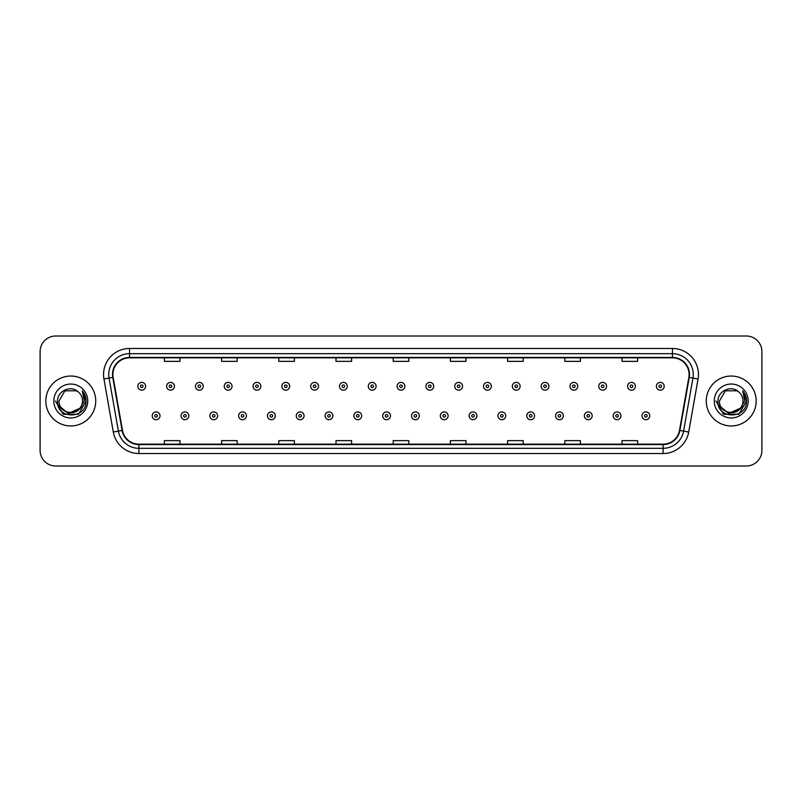 <?xml version="1.0" encoding="UTF-8"?>
<svg xmlns="http://www.w3.org/2000/svg" width="802" height="802" viewBox="0 0 802 802"><rect width="100%" height="100%" fill="white"/><g stroke="black" fill="none" stroke-linecap="round" stroke-linejoin="round"><path stroke-width="1.2" d="M45.824 401A24.962 24.962 0 0 0 70.787 425.962A24.962 24.962 0 0 0 95.739 401A24.962 24.962 0 0 0 70.787 376.038A24.962 24.962 0 0 0 45.824 401A24.962 24.962 0 0 0 70.787 425.962A24.962 24.962 0 0 0 95.739 401A24.962 24.962 0 0 0 70.787 376.038A24.962 24.962 0 0 0 45.824 401M706.261 401A24.962 24.962 0 0 0 731.213 425.962A24.962 24.962 0 0 0 756.176 401A24.962 24.962 0 0 0 731.213 376.038A24.962 24.962 0 0 0 706.261 401A24.962 24.962 0 0 0 731.213 425.962A24.962 24.962 0 0 0 756.176 401A24.962 24.962 0 0 0 731.213 376.038A24.962 24.962 0 0 0 706.261 401M112.902 374.474A16.642 16.642 0 0 1 129.543 357.842L672.457 357.842A16.642 16.642 0 0 1 688.848 377.371L679.494 430.413A16.642 16.642 0 0 1 663.104 444.158L138.896 444.158A16.642 16.642 0 0 1 122.505 430.413L113.152 377.371A16.642 16.642 0 0 1 112.902 374.474M112.491 374.474A17.053 17.053 0 0 0 112.751 377.441L122.104 430.484A17.053 17.053 0 0 0 138.896 444.579L663.104 444.579A17.053 17.053 0 0 0 679.895 430.484L689.249 377.441A17.053 17.053 0 0 0 672.457 357.421L129.543 357.421A17.053 17.053 0 0 0 112.491 374.474M103.939 378.995A26.005 26.005 0 0 1 129.543 348.479L672.457 348.479A26.005 26.005 0 0 1 698.061 378.995L688.707 432.037A26.005 26.005 0 0 1 663.104 453.521L138.896 453.521A26.005 26.005 0 0 1 113.293 432.037L103.939 378.995L109.062 378.093A20.802 20.802 0 0 1 129.543 353.682L672.457 353.682A20.802 20.802 0 0 1 692.938 378.093L683.585 431.135A20.802 20.802 0 0 1 663.104 448.318L138.896 448.318A20.802 20.802 0 0 1 118.415 431.135L109.062 378.093A20.802 20.802 0 0 1 108.741 374.474M761.9 351.597A15.599 15.599 0 0 0 746.301 335.998L55.699 335.998A15.599 15.599 0 0 0 40.1 351.597L40.1 450.403A15.599 15.599 0 0 0 55.699 466.002L746.301 466.002A15.599 15.599 0 0 0 761.9 450.403L761.9 351.597L761.9 450.403M679.895 430.484L683.585 431.135L692.938 378.093L698.061 378.995M393.201 357.842L393.201 361.361L408.799 361.361L408.799 357.842M335.998 357.842L335.998 361.361L351.597 361.361L351.597 357.842M278.795 357.842L278.795 361.361L294.394 361.361L294.394 357.842M221.593 357.842L221.593 361.361L237.191 361.361L237.191 357.842M164.39 357.842L164.39 361.361L179.989 361.361L179.989 357.842M450.403 357.842L450.403 361.361L466.002 361.361L466.002 357.842M507.606 357.842L507.606 361.361L523.205 361.361L523.205 357.842M564.808 357.842L564.808 361.361L580.407 361.361L580.407 357.842M622.011 357.842L622.011 361.361L637.61 361.361L637.61 357.842M408.799 444.158L408.799 440.639L393.201 440.639L393.201 444.158M351.597 444.158L351.597 440.639L335.998 440.639L335.998 444.158M294.394 444.158L294.394 440.639L278.795 440.639L278.795 444.158M237.191 444.158L237.191 440.639L221.593 440.639L221.593 444.158M179.989 444.158L179.989 440.639L164.39 440.639L164.39 444.158M466.002 444.158L466.002 440.639L450.403 440.639L450.403 444.158M523.205 444.158L523.205 440.639L507.606 440.639L507.606 444.158M580.407 444.158L580.407 440.639L564.808 440.639L564.808 444.158M637.61 444.158L637.61 440.639L622.011 440.639L622.011 444.158M40.1 351.597L40.1 450.403M746.301 335.998L55.699 335.998M55.699 466.002L746.301 466.002M145.613 386.283A3.9 3.9 0 0 1 141.713 390.183A3.9 3.9 0 0 1 137.814 386.283A3.9 3.9 0 0 1 141.713 382.384A3.9 3.9 0 0 1 145.613 386.283A3.9 3.9 0 0 0 141.713 382.384A3.9 3.9 0 0 0 137.814 386.283M152.22 415.817A3.9 3.9 0 0 1 156.119 411.917A3.9 3.9 0 0 1 160.019 415.817A3.9 3.9 0 0 1 156.119 419.717A3.9 3.9 0 0 1 152.22 415.817A3.9 3.9 0 0 0 156.119 419.717A3.9 3.9 0 0 0 160.019 415.817M174.425 386.283A3.9 3.9 0 0 1 170.525 390.183A3.9 3.9 0 0 1 166.626 386.283A3.9 3.9 0 0 1 170.525 382.384A3.9 3.9 0 0 1 174.425 386.283A3.9 3.9 0 0 0 170.525 382.384A3.9 3.9 0 0 0 166.626 386.283M203.237 386.283A3.9 3.9 0 0 1 199.337 390.183A3.9 3.9 0 0 1 195.437 386.283A3.9 3.9 0 0 1 199.337 382.384A3.9 3.9 0 0 1 203.237 386.283A3.9 3.9 0 0 0 199.337 382.384A3.9 3.9 0 0 0 195.437 386.283M232.039 386.283A3.9 3.9 0 0 1 228.139 390.183A3.9 3.9 0 0 1 224.239 386.283A3.9 3.9 0 0 1 228.139 382.384A3.9 3.9 0 0 1 232.039 386.283A3.9 3.9 0 0 0 228.139 382.384A3.9 3.9 0 0 0 224.239 386.283M260.85 386.283A3.9 3.9 0 0 1 256.951 390.183A3.9 3.9 0 0 1 253.051 386.283A3.9 3.9 0 0 1 256.951 382.384A3.9 3.9 0 0 1 260.85 386.283A3.9 3.9 0 0 0 256.951 382.384A3.9 3.9 0 0 0 253.051 386.283M181.031 415.817A3.9 3.9 0 0 1 184.931 411.917A3.9 3.9 0 0 1 188.831 415.817A3.9 3.9 0 0 1 184.931 419.717A3.9 3.9 0 0 1 181.031 415.817A3.9 3.9 0 0 0 184.931 419.717A3.9 3.9 0 0 0 188.831 415.817M209.833 415.817A3.9 3.9 0 0 1 213.733 411.917A3.9 3.9 0 0 1 217.643 415.817A3.9 3.9 0 0 1 213.733 419.717A3.9 3.9 0 0 1 209.833 415.817A3.9 3.9 0 0 0 213.733 419.717A3.9 3.9 0 0 0 217.643 415.817M238.645 415.817A3.9 3.9 0 0 1 242.545 411.917A3.9 3.9 0 0 1 246.445 415.817A3.9 3.9 0 0 1 242.545 419.717A3.9 3.9 0 0 1 238.645 415.817A3.9 3.9 0 0 0 242.545 419.717A3.9 3.9 0 0 0 246.445 415.817M82.536 401C83.258 416.168 58.305 416.168 59.027 401L64.902 390.815L76.661 390.815L78.486 392.118C71.268 384.559 57.383 390.785 57.513 401C56.19 419.145 85.614 419.626 86.085 401.882L86.115 401C86.065 397.14 84.781 393.762 82.265 390.845L84.29 401L79.789 408.549A11.759 11.759 0 0 0 82.536 401C83.258 416.168 58.305 416.168 59.027 401C58.305 416.168 83.258 416.168 82.536 401A11.759 11.759 0 0 0 78.486 392.118M79.789 408.549C73.553 416.99 58.416 411.596 59.027 401M80.541 407.927L68.28 413.481L57.874 404.81M53.824 401A16.952 16.952 0 0 0 70.787 417.952A16.952 16.952 0 0 0 87.739 401A16.952 16.952 0 0 0 70.787 384.048A16.952 16.952 0 0 0 53.824 401M82.265 390.845L86.105 401.441L85.393 396.358L86.105 401.441L85.393 396.358L86.105 401.441L82.375 390.975L86.105 401.441L82.375 390.975L86.115 401L78.446 414.273L63.117 414.273L55.448 401M82.375 390.975L86.105 401.451M742.973 401C743.695 416.168 718.742 416.168 719.464 401L725.339 390.815L737.098 390.815L738.923 392.118C731.705 384.559 717.82 390.785 717.95 401C716.627 419.145 746.05 419.626 746.522 401.882L746.552 401C746.502 397.14 745.218 393.762 742.702 390.845L744.727 401L740.226 408.549A11.759 11.759 0 0 0 742.973 401C743.695 416.168 718.742 416.168 719.464 401C718.742 416.168 743.695 416.168 742.973 401A11.759 11.759 0 0 0 738.923 392.118M740.226 408.549C733.99 416.99 718.853 411.596 719.464 401M740.978 407.927L728.717 413.481L718.311 404.81M714.261 401A16.952 16.952 0 0 0 731.213 417.952A16.952 16.952 0 0 0 748.176 401A16.952 16.952 0 0 0 731.213 384.048A16.952 16.952 0 0 0 714.261 401M742.702 390.845L746.542 401.441L745.83 396.358L746.542 401.441L745.83 396.358L746.542 401.441L742.812 390.975L746.542 401.441L742.812 390.975L746.552 401L738.883 414.273L723.554 414.273L715.885 401M742.812 390.975L746.542 401.451M289.662 386.283A3.9 3.9 0 0 1 285.763 390.183A3.9 3.9 0 0 1 281.863 386.283A3.9 3.9 0 0 1 285.763 382.384A3.9 3.9 0 0 1 289.662 386.283A3.9 3.9 0 0 0 285.763 382.384A3.9 3.9 0 0 0 281.863 386.283M318.474 386.283A3.9 3.9 0 0 1 314.574 390.183A3.9 3.9 0 0 1 310.675 386.283A3.9 3.9 0 0 1 314.574 382.384A3.9 3.9 0 0 1 318.474 386.283A3.9 3.9 0 0 0 314.574 382.384A3.9 3.9 0 0 0 310.675 386.283M347.276 386.283A3.9 3.9 0 0 1 343.376 390.183A3.9 3.9 0 0 1 339.477 386.283A3.9 3.9 0 0 1 343.376 382.384A3.9 3.9 0 0 1 347.276 386.283A3.9 3.9 0 0 0 343.376 382.384A3.9 3.9 0 0 0 339.477 386.283M267.457 415.817A3.9 3.9 0 0 1 271.357 411.917A3.9 3.9 0 0 1 275.256 415.817A3.9 3.9 0 0 1 271.357 419.717A3.9 3.9 0 0 1 267.457 415.817A3.9 3.9 0 0 0 271.357 419.717A3.9 3.9 0 0 0 275.256 415.817M296.269 415.817A3.9 3.9 0 0 1 300.169 411.917A3.9 3.9 0 0 1 304.068 415.817A3.9 3.9 0 0 1 300.169 419.717A3.9 3.9 0 0 1 296.269 415.817A3.9 3.9 0 0 0 300.169 419.717A3.9 3.9 0 0 0 304.068 415.817M325.081 415.817A3.9 3.9 0 0 1 328.98 411.917A3.9 3.9 0 0 1 332.88 415.817A3.9 3.9 0 0 1 328.98 419.717A3.9 3.9 0 0 1 325.081 415.817A3.9 3.9 0 0 0 328.98 419.717A3.9 3.9 0 0 0 332.88 415.817M376.088 386.283A3.9 3.9 0 0 1 372.188 390.183A3.9 3.9 0 0 1 368.288 386.283A3.9 3.9 0 0 1 372.188 382.384A3.9 3.9 0 0 1 376.088 386.283A3.9 3.9 0 0 0 372.188 382.384A3.9 3.9 0 0 0 368.288 386.283M404.9 386.283A3.9 3.9 0 0 1 401 390.183A3.9 3.9 0 0 1 397.1 386.283A3.9 3.9 0 0 1 401 382.384A3.9 3.9 0 0 1 404.9 386.283A3.9 3.9 0 0 0 401 382.384A3.9 3.9 0 0 0 397.1 386.283M433.712 386.283A3.9 3.9 0 0 1 429.812 390.183A3.9 3.9 0 0 1 425.912 386.283A3.9 3.9 0 0 1 429.812 382.384A3.9 3.9 0 0 1 433.712 386.283A3.9 3.9 0 0 0 429.812 382.384A3.9 3.9 0 0 0 425.912 386.283M462.523 386.283A3.9 3.9 0 0 1 458.624 390.183A3.9 3.9 0 0 1 454.724 386.283A3.9 3.9 0 0 1 458.624 382.384A3.9 3.9 0 0 1 462.523 386.283A3.9 3.9 0 0 0 458.624 382.384A3.9 3.9 0 0 0 454.724 386.283M491.325 386.283A3.9 3.9 0 0 1 487.426 390.183A3.9 3.9 0 0 1 483.526 386.283A3.9 3.9 0 0 1 487.426 382.384A3.9 3.9 0 0 1 491.325 386.283A3.9 3.9 0 0 0 487.426 382.384A3.9 3.9 0 0 0 483.526 386.283M353.882 415.817A3.9 3.9 0 0 1 357.782 411.917A3.9 3.9 0 0 1 361.682 415.817A3.9 3.9 0 0 1 357.782 419.717A3.9 3.9 0 0 1 353.882 415.817A3.9 3.9 0 0 0 357.782 419.717A3.9 3.9 0 0 0 361.682 415.817M382.694 415.817A3.9 3.9 0 0 1 386.594 411.917A3.9 3.9 0 0 1 390.494 415.817A3.9 3.9 0 0 1 386.594 419.717A3.9 3.9 0 0 1 382.694 415.817A3.9 3.9 0 0 0 386.594 419.717A3.9 3.9 0 0 0 390.494 415.817M411.506 415.817A3.9 3.9 0 0 1 415.406 411.917A3.9 3.9 0 0 1 419.306 415.817A3.9 3.9 0 0 1 415.406 419.717A3.9 3.9 0 0 1 411.506 415.817A3.9 3.9 0 0 0 415.406 419.717A3.9 3.9 0 0 0 419.306 415.817M440.318 415.817A3.9 3.9 0 0 1 444.218 411.917A3.9 3.9 0 0 1 448.117 415.817A3.9 3.9 0 0 1 444.218 419.717A3.9 3.9 0 0 1 440.318 415.817A3.9 3.9 0 0 0 444.218 419.717A3.9 3.9 0 0 0 448.117 415.817M469.12 415.817A3.9 3.9 0 0 1 473.02 411.917A3.9 3.9 0 0 1 476.919 415.817A3.9 3.9 0 0 1 473.02 419.717A3.9 3.9 0 0 1 469.12 415.817A3.9 3.9 0 0 0 473.02 419.717A3.9 3.9 0 0 0 476.919 415.817M520.137 386.283A3.9 3.9 0 0 1 516.237 390.183A3.9 3.9 0 0 1 512.338 386.283A3.9 3.9 0 0 1 516.237 382.384A3.9 3.9 0 0 1 520.137 386.283A3.9 3.9 0 0 0 516.237 382.384A3.9 3.9 0 0 0 512.338 386.283M548.949 386.283A3.9 3.9 0 0 1 545.049 390.183A3.9 3.9 0 0 1 541.149 386.283A3.9 3.9 0 0 1 545.049 382.384A3.9 3.9 0 0 1 548.949 386.283A3.9 3.9 0 0 0 545.049 382.384A3.9 3.9 0 0 0 541.149 386.283M577.761 386.283A3.9 3.9 0 0 1 573.861 390.183A3.9 3.9 0 0 1 569.961 386.283A3.9 3.9 0 0 1 573.861 382.384A3.9 3.9 0 0 1 577.761 386.283A3.9 3.9 0 0 0 573.861 382.384A3.9 3.9 0 0 0 569.961 386.283M606.563 386.283A3.9 3.9 0 0 1 602.663 390.183A3.9 3.9 0 0 1 598.763 386.283A3.9 3.9 0 0 1 602.663 382.384A3.9 3.9 0 0 1 606.563 386.283A3.9 3.9 0 0 0 602.663 382.384A3.9 3.9 0 0 0 598.763 386.283M635.374 386.283A3.9 3.9 0 0 1 631.475 390.183A3.9 3.9 0 0 1 627.575 386.283A3.9 3.9 0 0 1 631.475 382.384A3.9 3.9 0 0 1 635.374 386.283A3.9 3.9 0 0 0 631.475 382.384A3.9 3.9 0 0 0 627.575 386.283M664.186 386.283A3.9 3.9 0 0 1 660.287 390.183A3.9 3.9 0 0 1 656.387 386.283A3.9 3.9 0 0 1 660.287 382.384A3.9 3.9 0 0 1 664.186 386.283A3.9 3.9 0 0 0 660.287 382.384A3.9 3.9 0 0 0 656.387 386.283M497.932 415.817A3.9 3.9 0 0 1 501.831 411.917A3.9 3.9 0 0 1 505.731 415.817A3.9 3.9 0 0 1 501.831 419.717A3.9 3.9 0 0 1 497.932 415.817A3.9 3.9 0 0 0 501.831 419.717A3.9 3.9 0 0 0 505.731 415.817M526.744 415.817A3.9 3.9 0 0 1 530.643 411.917A3.9 3.9 0 0 1 534.543 415.817A3.9 3.9 0 0 1 530.643 419.717A3.9 3.9 0 0 1 526.744 415.817A3.9 3.9 0 0 0 530.643 419.717A3.9 3.9 0 0 0 534.543 415.817M555.555 415.817A3.9 3.9 0 0 1 559.455 411.917A3.9 3.9 0 0 1 563.355 415.817A3.9 3.9 0 0 1 559.455 419.717A3.9 3.9 0 0 1 555.555 415.817A3.9 3.9 0 0 0 559.455 419.717A3.9 3.9 0 0 0 563.355 415.817M584.357 415.817A3.9 3.9 0 0 1 588.267 411.917A3.9 3.9 0 0 1 592.167 415.817A3.9 3.9 0 0 1 588.267 419.717A3.9 3.9 0 0 1 584.357 415.817A3.9 3.9 0 0 0 588.267 419.717A3.9 3.9 0 0 0 592.167 415.817M613.169 415.817A3.9 3.9 0 0 1 617.069 411.917A3.9 3.9 0 0 1 620.969 415.817A3.9 3.9 0 0 1 617.069 419.717A3.9 3.9 0 0 1 613.169 415.817A3.9 3.9 0 0 0 617.069 419.717A3.9 3.9 0 0 0 620.969 415.817M641.981 415.817A3.9 3.9 0 0 1 645.881 411.917A3.9 3.9 0 0 1 649.78 415.817A3.9 3.9 0 0 1 645.881 419.717A3.9 3.9 0 0 1 641.981 415.817A3.9 3.9 0 0 0 645.881 419.717A3.9 3.9 0 0 0 649.78 415.817M672.457 348.479L672.457 357.421M109.062 378.093L112.751 377.441M138.896 453.521L138.896 444.579M663.104 444.579L663.104 453.521M113.293 432.037L122.104 430.484M689.249 377.441L692.938 378.093M129.543 348.479L129.543 357.421M683.585 431.135L688.707 432.037M140.41 386.283A1.303 1.303 0 0 0 141.713 387.587A1.303 1.303 0 0 0 143.017 386.283A1.303 1.303 0 0 0 141.713 384.98A1.303 1.303 0 0 0 140.41 386.283M157.423 415.817A1.303 1.303 0 0 0 156.119 414.524A1.303 1.303 0 0 0 154.816 415.817A1.303 1.303 0 0 0 156.119 417.12A1.303 1.303 0 0 0 157.423 415.817M169.222 386.283A1.303 1.303 0 0 0 170.525 387.587A1.303 1.303 0 0 0 171.818 386.283A1.303 1.303 0 0 0 170.525 384.98A1.303 1.303 0 0 0 169.222 386.283M198.034 386.283A1.303 1.303 0 0 0 199.337 387.587A1.303 1.303 0 0 0 200.63 386.283A1.303 1.303 0 0 0 199.337 384.98A1.303 1.303 0 0 0 198.034 386.283M226.846 386.283A1.303 1.303 0 0 0 228.139 387.587A1.303 1.303 0 0 0 229.442 386.283A1.303 1.303 0 0 0 228.139 384.98A1.303 1.303 0 0 0 226.846 386.283M255.648 386.283A1.303 1.303 0 0 0 256.951 387.587A1.303 1.303 0 0 0 258.254 386.283A1.303 1.303 0 0 0 256.951 384.98A1.303 1.303 0 0 0 255.648 386.283M186.224 415.817A1.303 1.303 0 0 0 184.931 414.524A1.303 1.303 0 0 0 183.628 415.817A1.303 1.303 0 0 0 184.931 417.12A1.303 1.303 0 0 0 186.224 415.817M215.036 415.817A1.303 1.303 0 0 0 213.733 414.524A1.303 1.303 0 0 0 212.44 415.817A1.303 1.303 0 0 0 213.733 417.12A1.303 1.303 0 0 0 215.036 415.817M243.848 415.817A1.303 1.303 0 0 0 242.545 414.524A1.303 1.303 0 0 0 241.252 415.817A1.303 1.303 0 0 0 242.545 417.12A1.303 1.303 0 0 0 243.848 415.817M284.459 386.283A1.303 1.303 0 0 0 285.763 387.587A1.303 1.303 0 0 0 287.066 386.283A1.303 1.303 0 0 0 285.763 384.98A1.303 1.303 0 0 0 284.459 386.283M313.271 386.283A1.303 1.303 0 0 0 314.574 387.587A1.303 1.303 0 0 0 315.868 386.283A1.303 1.303 0 0 0 314.574 384.98A1.303 1.303 0 0 0 313.271 386.283M342.083 386.283A1.303 1.303 0 0 0 343.376 387.587A1.303 1.303 0 0 0 344.68 386.283A1.303 1.303 0 0 0 343.376 384.98A1.303 1.303 0 0 0 342.083 386.283M272.66 415.817A1.303 1.303 0 0 0 271.357 414.524A1.303 1.303 0 0 0 270.053 415.817A1.303 1.303 0 0 0 271.357 417.12A1.303 1.303 0 0 0 272.66 415.817M301.462 415.817A1.303 1.303 0 0 0 300.169 414.524A1.303 1.303 0 0 0 298.865 415.817A1.303 1.303 0 0 0 300.169 417.12A1.303 1.303 0 0 0 301.462 415.817M330.274 415.817A1.303 1.303 0 0 0 328.98 414.524A1.303 1.303 0 0 0 327.677 415.817A1.303 1.303 0 0 0 328.98 417.12A1.303 1.303 0 0 0 330.274 415.817M370.895 386.283A1.303 1.303 0 0 0 372.188 387.587A1.303 1.303 0 0 0 373.491 386.283A1.303 1.303 0 0 0 372.188 384.98A1.303 1.303 0 0 0 370.895 386.283M399.697 386.283A1.303 1.303 0 0 0 401 387.587A1.303 1.303 0 0 0 402.303 386.283A1.303 1.303 0 0 0 401 384.98A1.303 1.303 0 0 0 399.697 386.283M428.509 386.283A1.303 1.303 0 0 0 429.812 387.587A1.303 1.303 0 0 0 431.105 386.283A1.303 1.303 0 0 0 429.812 384.98A1.303 1.303 0 0 0 428.509 386.283M457.32 386.283A1.303 1.303 0 0 0 458.624 387.587A1.303 1.303 0 0 0 459.917 386.283A1.303 1.303 0 0 0 458.624 384.98A1.303 1.303 0 0 0 457.32 386.283M486.132 386.283A1.303 1.303 0 0 0 487.426 387.587A1.303 1.303 0 0 0 488.729 386.283A1.303 1.303 0 0 0 487.426 384.98A1.303 1.303 0 0 0 486.132 386.283M359.085 415.817A1.303 1.303 0 0 0 357.782 414.524A1.303 1.303 0 0 0 356.489 415.817A1.303 1.303 0 0 0 357.782 417.12A1.303 1.303 0 0 0 359.085 415.817M387.897 415.817A1.303 1.303 0 0 0 386.594 414.524A1.303 1.303 0 0 0 385.291 415.817A1.303 1.303 0 0 0 386.594 417.12A1.303 1.303 0 0 0 387.897 415.817M416.709 415.817A1.303 1.303 0 0 0 415.406 414.524A1.303 1.303 0 0 0 414.103 415.817A1.303 1.303 0 0 0 415.406 417.12A1.303 1.303 0 0 0 416.709 415.817M445.511 415.817A1.303 1.303 0 0 0 444.218 414.524A1.303 1.303 0 0 0 442.915 415.817A1.303 1.303 0 0 0 444.218 417.12A1.303 1.303 0 0 0 445.511 415.817M474.323 415.817A1.303 1.303 0 0 0 473.02 414.524A1.303 1.303 0 0 0 471.726 415.817A1.303 1.303 0 0 0 473.02 417.12A1.303 1.303 0 0 0 474.323 415.817M514.934 386.283A1.303 1.303 0 0 0 516.237 387.587A1.303 1.303 0 0 0 517.541 386.283A1.303 1.303 0 0 0 516.237 384.98A1.303 1.303 0 0 0 514.934 386.283M543.746 386.283A1.303 1.303 0 0 0 545.049 387.587A1.303 1.303 0 0 0 546.352 386.283A1.303 1.303 0 0 0 545.049 384.98A1.303 1.303 0 0 0 543.746 386.283M572.558 386.283A1.303 1.303 0 0 0 573.861 387.587A1.303 1.303 0 0 0 575.154 386.283A1.303 1.303 0 0 0 573.861 384.98A1.303 1.303 0 0 0 572.558 386.283M601.37 386.283A1.303 1.303 0 0 0 602.663 387.587A1.303 1.303 0 0 0 603.966 386.283A1.303 1.303 0 0 0 602.663 384.98A1.303 1.303 0 0 0 601.37 386.283M630.182 386.283A1.303 1.303 0 0 0 631.475 387.587A1.303 1.303 0 0 0 632.778 386.283A1.303 1.303 0 0 0 631.475 384.98A1.303 1.303 0 0 0 630.182 386.283M658.983 386.283A1.303 1.303 0 0 0 660.287 387.587A1.303 1.303 0 0 0 661.59 386.283A1.303 1.303 0 0 0 660.287 384.98A1.303 1.303 0 0 0 658.983 386.283M503.135 415.817A1.303 1.303 0 0 0 501.831 414.524A1.303 1.303 0 0 0 500.538 415.817A1.303 1.303 0 0 0 501.831 417.12A1.303 1.303 0 0 0 503.135 415.817M531.947 415.817A1.303 1.303 0 0 0 530.643 414.524A1.303 1.303 0 0 0 529.34 415.817A1.303 1.303 0 0 0 530.643 417.12A1.303 1.303 0 0 0 531.947 415.817M560.748 415.817A1.303 1.303 0 0 0 559.455 414.524A1.303 1.303 0 0 0 558.152 415.817A1.303 1.303 0 0 0 559.455 417.12A1.303 1.303 0 0 0 560.748 415.817M589.56 415.817A1.303 1.303 0 0 0 588.267 414.524A1.303 1.303 0 0 0 586.964 415.817A1.303 1.303 0 0 0 588.267 417.12A1.303 1.303 0 0 0 589.56 415.817M618.372 415.817A1.303 1.303 0 0 0 617.069 414.524A1.303 1.303 0 0 0 615.776 415.817A1.303 1.303 0 0 0 617.069 417.12A1.303 1.303 0 0 0 618.372 415.817M647.184 415.817A1.303 1.303 0 0 0 645.881 414.524A1.303 1.303 0 0 0 644.577 415.817A1.303 1.303 0 0 0 645.881 417.12A1.303 1.303 0 0 0 647.184 415.817"/></g></svg>
